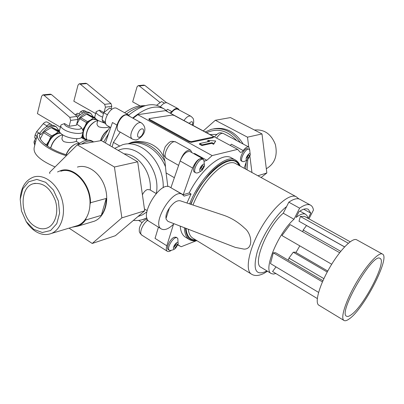 <?xml version="1.0" encoding="UTF-8"?>
<svg xmlns="http://www.w3.org/2000/svg" width="404" height="404" viewBox="0 0 404 404"><rect width="100%" height="100%" fill="white"/><g stroke="black" fill="none" stroke-linecap="round" stroke-linejoin="round"><path stroke-width="0.61" d="M147.975 220.276C142.834 223.064 138.572 233.588 141.9 235.184C138.648 231.896 139.309 231.851 139.36 228.366C140.587 223.952 142.688 221.054 145.662 219.665L147.849 220.109M147.026 218.347L145.617 218.594M196.162 240.819L181.138 246.748L177.997 244.834M136.648 139.824C136.158 140.173 134.8 139.946 132.573 139.143C126.917 136.532 136.34 119.584 141.557 122.998C144.95 125.821 145.748 129.184 143.945 133.098C142.536 135.835 140.314 138.022 137.279 139.663L135.996 139.905M204.267 161.241L206.858 160.297L212.145 155.596L237.623 149.374L240.279 152.288C241.057 152.581 242.021 151.995 243.173 150.535C245.455 147.647 247.344 146.49 248.844 147.061L249.869 150.445M133.088 118.301L137.799 114.67L212.145 155.596M112.125 146.869L113.413 142.375L120.22 132.103M113.413 142.375L119.382 145.834M128.204 143.748L131.805 142.309C147.187 138.855 162.019 147.031 164.933 161.267L166.089 172.917L174.361 177.715M166.089 172.917L167.822 186.552M156.141 193.531L149.98 189.845L147.445 189.532C145.541 190.193 143.859 191.935 142.41 194.758M105.454 122.043L102.54 120.387L102.086 119.422L103.661 112.691L109.646 108.035L111.903 109.292M164.504 103.121L161.539 101.545L156.611 105.277M103.661 112.691L107.237 114.701M172.553 188.678L183.219 194.738L189.198 192.93C201.177 168.938 222.352 151.965 231.29 157.777L231.376 157.823M189.198 192.93L191.042 194.006L186.951 203.02M189.38 239.592L185.406 237.143C182.371 235.279 180.649 231.603 180.229 226.119M206.858 160.297L194.516 153.439L194.077 153.823M166.185 219.291L166.014 218.468C165.579 215.478 166.716 211.994 169.428 208.025C173.392 202.586 177.018 200.177 180.295 200.803L222.089 214.731C230.396 217.322 237.911 221.811 244.637 228.199C251.944 233.719 253.773 249.293 244.036 249.122L235.335 247.405L167.918 221.367L166.185 219.291M307.914 218.261L307.101 215.771L305.621 214.272C303.434 213.14 300.258 214.206 296.082 217.453L299.005 211.691C303.01 208.974 306.106 208.186 308.282 209.328L310.792 213.145L303.717 209.232M299.606 208.156L288.815 202.187L283.255 213.226L293.986 219.261L299.606 208.156C304.343 204.818 307.979 203.808 310.524 205.131C312.045 205.969 313.029 207.6 313.474 210.029L308.974 218.857M293.986 219.261C278.033 233.118 262.741 270.523 271.337 273.569L273.356 274.074L275.887 273.538M295.955 252.51L299.803 245.854M331.699 264.256L281.957 235.557L290.117 224.614L339.663 252.702M308.126 218.382L310.792 213.145M348.339 243.243L300.339 216.448L299.021 221.266L344.602 246.869M300.339 216.448L304.49 216.357L350.162 241.784M344.561 246.915L306.49 225.528L303.151 230.058L302.768 231.785M318.579 292.4L270.518 263.605L273.286 252.823L275.644 252.752L322.963 280.684M327.76 271.039L295.354 252.162L293.269 252.222L288.956 258.095L288.365 260.262M276.003 266.887L272.574 271.538L317.291 298.531M288.815 202.187C293.607 198.919 297.319 197.97 299.95 199.339L310.524 205.131M340.749 251.328L303.151 230.058M323.892 278.659L288.956 258.095M327.225 272.033L293.269 252.222M322.432 281.881L273.286 252.823M351.258 314.751C364.029 306.03 387.178 261.04 380.038 258.414C372.978 252.131 337.527 313.443 346.612 316.226C347.637 316.781 349.187 316.292 351.258 314.751M382.447 254.055C378.775 251.763 366.433 265.09 355.995 283.204C345.506 301.288 340.163 318.544 344.036 320.488C345.228 321.14 347.036 320.559 349.455 318.741C364.166 308.565 390.618 257.146 382.447 254.055L356.661 239.789C352.48 237.224 339.815 250.046 329.548 267.867C319.226 285.658 314.484 302.944 318.847 305.197L343.991 320.458M129.644 116.387L128.189 114.706L116.943 108.474C111.039 104.646 101.03 122.695 107.398 125.669L110.716 127.563M105.404 142.945L112.458 122.518L116.983 125.083C119.766 117.377 123.498 113.918 128.189 114.706M132.573 139.143L118.943 131.376C113.155 128.684 122.478 111.898 127.826 115.377L141.557 122.998M170.902 113.534C173.402 109.959 175.7 108.545 177.795 109.282L190.814 116.206C188.769 115.493 186.486 116.943 183.977 120.559M166.332 110.388L167.564 109.287L171.872 111.595C174.255 108.898 176.336 107.918 178.113 108.661L167.438 102.985C165.317 102.177 162.958 103.475 160.353 106.873M191.905 152.616L190.547 150.177C186.557 149.738 183.138 153.197 180.29 160.555C183.345 153.964 186.613 150.98 190.087 151.606L202.54 158.53L203.55 159.752M197.253 172.942L198.485 172.599L202.096 170.402L204.464 166.18C205.07 159.388 196.44 171.458 200.97 171.074L202.096 170.402M204.116 160.772L203.217 159.504C199.591 157.065 191.764 171.059 195.758 172.831L196.814 173.023M195.758 172.831L194.597 172.17C191.274 170.791 196.344 159.459 200.631 158.737L202.05 158.858L203.217 159.504M177.962 239.032L177.23 237.9C174.028 235.497 165.867 248.566 169.463 250.349L170.751 250.51M169.463 250.349L168.367 249.657C165.539 248.349 170.296 238.451 174.371 237.204L176.129 237.219L177.23 237.9M174.765 248.814L175.482 248.394L178.129 244.147C178.75 237.906 170.135 249.844 174.765 248.814M249.773 150.182L249.086 149.273C246.046 147.268 239.102 160.171 242.466 161.555L243.577 161.63M242.466 161.555L241.375 160.964C238.517 159.873 243.294 149.202 246.93 148.606L249.086 149.273M247.117 159.888L247.91 159.439L250.318 154.974C250.515 149.647 243.546 160.327 247.117 159.888M201.369 166.908L200.672 168.973L201.429 169.71L202.874 168.392L203.566 166.332L202.818 165.589L201.369 166.908M202.596 165.792L203.566 166.332M201.187 167.443L202.874 168.392M247.667 156.045L246.985 157.939L247.566 158.636L248.824 157.449L249.5 155.56L248.925 154.853L247.667 156.045M248.657 155.106L249.5 155.56M247.43 156.702L248.824 157.449M175.038 245.152L174.397 247.051L175.19 247.561L176.609 246.188L177.25 244.294L176.462 243.774L175.038 245.152M176.447 243.794L177.25 244.294M175.023 245.193L176.609 246.188M102.54 120.387L102.954 121.811L105.888 123.882M103.065 121.806L105.686 123.296M174.043 223.73C168.928 228.831 164.726 230.593 161.438 229.012C151.01 224.028 173.003 187.643 182.315 194.42L184.138 196.112L191.042 194.006M81.588 144.066C86.33 140.956 90.345 140.244 93.637 141.925M77.714 144.758C83.335 140.233 88.133 138.986 92.102 141.016L93.642 141.925M40.259 138.754L43.576 132.679L44.612 131.558L51.727 135.845L50.692 136.971L48.904 140.996L46.394 144.834L43.91 143.319M43.576 132.679L50.692 136.971M44.612 131.558L51.172 127.619L52.262 127.462L59.363 131.684L58.277 131.85L55.404 133.977L51.727 135.845M51.172 127.619L58.277 131.85M52.262 127.462L59.413 131.012M46.278 145.253L46.394 144.834M47.005 145.783L48.798 141.188M48.904 140.996L51.763 137.001L55.242 134.072M55.404 133.977L59.969 132.532M47.45 146.091C49.52 139.133 53.298 134.865 58.782 133.29L60.63 133.285M50.631 148.091C52.03 142.743 54.894 138.764 59.231 136.158M62.691 134.835L60.484 135.512C55.701 138.006 52.444 142.213 50.717 148.137M66.049 154.671C68.089 149.884 71.008 146.455 74.811 144.385M66.216 154.722C68.579 149.394 71.872 145.743 76.088 143.758L79.861 143.112M39.622 135.088L39.754 134.562L41.157 134.345C46.349 127.361 51.394 124.871 56.292 126.871L59.151 130.856M41.157 134.345L39.577 133.386L42.622 129.639L46.132 126.871L52.045 125.154L54.722 125.942L56.292 126.871M34.769 145.238L34.017 142.486L34.239 140.951C35.345 139.668 35.562 138.592 34.88 137.719M36.385 138.638L34.714 137.618L35.087 135.027L36.986 136.183M47.561 122.306L47.339 122.149C46.081 121.574 44.723 122.094 43.268 123.695L36.663 131.618L35.087 135.027M46.132 126.871L46.945 125.891C48.404 124.281 49.758 123.755 51.005 124.326L52.045 125.154M37.299 134.921L34.269 147.283C32.785 153.707 39.718 160.262 55.07 166.948M39.577 133.386L37.597 133.689C34.694 139.855 47.874 150.258 66.357 155.712M34.239 140.951L35.613 141.794M39.754 134.562C37.496 140.41 49.975 149.99 67.084 154.984M62.802 134.901L62.145 137.441C61.635 138.996 62.216 140.39 63.883 141.632C67.503 142.743 71.043 142.829 74.508 141.88L76.225 141.38M81.906 136.496L81.785 136.946C80.876 139.976 68.938 138.749 62.842 134.926C60.176 133.28 59.075 131.805 59.534 130.502L60.752 125.76M70.665 120.412L69.135 126.28L76.396 125.205L77.932 119.402L70.665 120.412L69.791 117.362L43.98 95.248L42.854 94.884L41.622 96.238L37.41 113.605L60.383 127.194M42.991 94.869L50.288 94.162L51.409 94.521L77.063 116.382L77.932 119.402M82.674 129.699L83.163 131.8C82.27 134.784 70.311 133.507 64.191 129.704C61.514 128.063 60.408 126.603 60.863 125.321L61.211 124.816L64.514 123.568L69.135 126.28M138.37 85.613L143.779 85.087L144.824 85.39L166.584 102.727M140.062 105.893L132.679 101.879L137.052 86.804L138.239 85.623L139.289 85.931L159.969 102.47M149.591 119.357L149.389 120.038L189.082 141.86L191.143 142.339L213.095 137.719L213.544 136.926L212.943 136.259L174.296 115.493L172.357 115.024L149.364 118.589L149.061 118.741L149.591 119.357L189.304 141.163L191.37 141.642L213.544 136.926M149.389 120.038L148.859 119.427L149.046 118.796M207.878 140.415L209.661 141.38L199.682 143.536L199.455 144.228L201.864 145.546L211.812 143.349L213.605 144.324L215.696 140.971L207.878 140.415L207.651 141.092L208.6 141.607M199.682 143.536L202.096 144.854L201.864 145.546M202.096 144.854L212.044 142.668L211.812 143.349M212.044 142.668L213.837 143.642L213.605 144.324M213.837 143.642L215.696 140.971M101.313 215.372C104.58 210.822 106.222 205.187 106.232 198.465L101.313 215.372L85.592 220.023C83.512 222.867 81.007 224.892 78.078 226.099L72.028 227.25M57.535 171.942L60.651 170.619C73.876 165.842 90.733 183.613 90.481 202.737L106.232 198.465M90.481 202.737L89.956 204.606C89.703 209.828 88.42 214.357 86.113 218.185L85.592 220.023M95.677 113.595L73.831 101.222L78.022 85.082L79.234 83.815L80.28 84.148L104.646 104.353L105.454 107.166L104 112.408M79.356 83.805L85.739 83.259L86.784 83.588L111.009 103.581L111.802 106.363L111.11 108.853M103.414 113.519C100.849 112.307 99.566 111.186 99.571 110.151L103.828 112.544M102.429 117.074L99.546 115.706C96.91 114.155 95.793 112.812 96.203 111.671L99.571 110.151M104.484 123.069L98.212 120.554C95.586 118.998 94.475 117.645 94.889 116.483L96.107 112.024M97.879 120.357L97.177 122.917C96.692 124.351 97.273 125.664 98.909 126.846C102.318 127.841 105.56 127.927 108.631 127.108L109.62 126.937M86.158 136.178C86.522 130.002 89.294 125.22 94.48 121.841M87.062 140.117L86.209 137.38C86.38 130.346 89.476 124.987 95.501 121.311L97.788 120.685M86.895 139.819L85.37 138.92C79.426 136.178 86.34 119.892 93.738 119.342L96.44 119.776L97.824 120.564M100.485 140.708C101.869 136.264 104.252 132.77 107.626 130.224M76.866 124.104L79.81 118.731L80.744 117.705L86.577 114.15L93.309 117.993L90.774 119.907L95.773 118.776M95.536 118.529L94.258 117.862L93.309 117.993M84.906 126.336L87.517 122.665L90.627 119.998L87.491 121.589L86.557 122.624L84.906 126.336L82.694 129.729M83.168 130.553L84.805 126.513M85.3 139.668C83.689 138.855 82.805 137.208 82.648 134.729L82.487 137.739L82.921 138.542L86.501 140.203M87.027 140.062L85.406 139.713M79.022 114.019L80.618 111.661L82.87 112.948M80.618 111.661L82.325 110.747L84.83 112.171M80.239 114.716L77.679 113.246L75.139 114.741M86.709 111.898L84.401 110.585L82.325 110.747M100.662 140.673C102.045 136.481 104.308 133.078 107.459 130.462M86.577 114.15L87.532 114.024L95.273 118.205M87.532 114.024L94.258 117.862M80.744 117.705L87.491 121.589M79.81 118.731L86.557 122.624M81.618 137.224L82.487 137.739M81.29 137.577L82.921 138.542M77.714 117.256C81.946 112.559 85.8 110.984 89.284 112.529L90.774 113.378L93.395 117.135M95.071 117.897L94.733 117.897M77.745 120.104C82.275 113.973 86.618 111.731 90.774 113.378M94.799 117.165L93.374 117.054M161.438 229.012L149.243 221.448C138.552 216.286 160.378 180.229 169.968 187.158L182.315 194.42M76.704 124.033L80.795 126.932C84.077 132.083 63.312 127.836 64.514 123.568M137.799 114.67L165.509 110.635L237.623 149.374M215.337 120.276L230.477 117.579L261.994 133.931L247.49 137.178L215.337 120.276L203.257 130.916M33.648 229.29L26.235 221.594L21.462 210.933L20.21 199.318L22.75 188.941L28.644 181.81L36.815 179.396L45.667 182.305L53.409 190.042L58.408 201.076L59.61 213.105L56.787 223.634L50.591 230.538L42.324 232.512L33.648 229.29M20.205 199.485C20.841 187.693 25.331 180.204 33.663 177.018C43.975 173.715 57.035 183.477 61.655 198.409C66.407 213.302 61.489 229.472 51.394 233.451C46.011 235.502 40.526 234.679 34.946 230.982C31.451 228.573 28.452 225.296 25.947 221.155M34.481 226.043C20.049 217.216 19.018 187.38 33.285 183.734C42.864 182.103 50.207 187.683 55.313 200.48C59.05 212.191 55.176 224.927 47.187 227.992C43.031 229.533 38.794 228.881 34.481 226.043M86.113 218.185C83.941 221.68 81.184 224.119 77.841 225.503L75.093 226.331M60.792 171.246C74.275 166.307 91.314 185.416 89.956 204.606M254.469 130.027C264.216 129.129 271.18 133.951 275.351 144.491C277.8 155.601 274.786 163.681 266.317 168.741M77.275 144.834L101.313 140.562L137.693 161.792L114.418 167.009L77.275 144.834L49.636 172.357L49.828 173.579M137.693 161.792L144.703 210.797L115.382 235.709L92.223 243.471L121.872 217.867L114.418 167.009M69.069 228.139L92.223 243.471M144.703 210.797L121.872 217.867M261.994 133.931L266.842 172.983L261.075 177.513M251.96 172.523L249.93 156.469M248.733 147L247.49 137.178M213.65 128.831C225.649 126.75 235.492 131.825 243.178 144.046M247.798 159.54L247.061 169.842M205.192 131.957L211.221 129.341C222.629 126.932 232.325 131.325 240.314 142.526M246.198 162.171L245.627 169.059M243.173 150.535L231.381 144.213L230.245 145.41M171.18 250.435C169.569 251.541 168.286 251.828 167.332 251.288C166.165 250.44 165.988 248.612 166.807 245.789L155.045 238.38L158.434 227.149M170.912 187.714L180.29 160.555M128.74 115.095C141.082 105.308 151.369 102.429 159.595 106.464L159.721 106.53M109.868 145.551L116.983 125.083M129.628 116.342L132.658 118.059M283.255 213.226C267.16 226.846 252.172 264.11 261.034 267.337L271.276 273.533M266.842 172.983L257.873 175.76M177.952 244.814L178.22 244.97M246.849 160.267L244.127 168.236M183.219 194.738L192.627 168.039C195.688 161.171 198.995 158.004 202.54 158.53M166.807 245.789L173.483 224.301M178.113 108.661L179.336 110.1M171.872 111.595L169.948 113.019M132.679 118.039C145.218 107.828 155.646 104.752 163.958 108.807L167.988 111.969M77.401 167.074C87.734 163.827 100.616 173.089 105.035 187.385C109.585 201.631 104.51 217.221 94.4 221.18L91.612 222.018M131.805 142.309C145.021 140.552 156.065 146.869 164.933 161.267M139.335 137.224C142.89 136.618 145.415 128.225 141.834 128.861C138.249 129.431 135.724 137.941 139.335 137.224M114.691 148.364L122.503 144.784C141.233 138.617 164.271 162.282 163.196 187.754M146.925 217.993L141.915 219.811M128.775 143.582C142.087 139.638 158.57 149.677 165.418 166.62M146.859 211.898L142.627 214.776L137.956 216.529M118.185 150.404C136.623 141.496 160.999 168.16 156.358 193.284M124.109 153.863C138.193 153.874 151.818 172.442 150.273 190.021M231.29 157.777L235.507 160.075C225.599 153.237 200.172 176.679 189.622 203.909M184.37 227.72C184.603 233.719 186.31 237.698 189.491 239.658C192.137 240.936 194.622 241.279 196.955 240.688M239.804 165.872L238.214 163.13L236.037 161.226L233.3 160.237L230.068 160.196L226.402 161.13L222.387 163.039L218.12 165.893L213.706 169.629L209.262 174.169L200.758 185.178L196.93 191.365L190.637 204.247M185.481 228.149C186.148 237.077 189.845 241.178 196.566 240.451M166.014 218.468L169.428 208.025M192.996 205.035C202.813 179.533 226.669 157.343 235.936 163.751L296.248 196.758C289.663 192.824 273.17 207.025 261.014 228.154C248.773 249.228 244.748 270.508 251.505 274.154C254.737 276.195 258.919 275.917 264.044 273.331L267.418 271.2M188.284 229.23C188.809 233.653 190.345 236.643 192.895 238.198L251.419 274.099M238.875 165.362C232.83 150.258 202.864 173.306 190.976 204.363M186.012 228.351C186.734 236.118 189.951 239.966 195.662 239.895M286.587 206.601C275.876 214.701 262.363 235.476 257.267 251.849C252.737 269.145 255.424 275.755 265.327 271.69L266.822 270.837M192.496 125.134C193.117 121.276 192.001 120.675 189.138 123.331M175.866 142.031C170.988 138.794 161.312 156.141 166.645 158.555C162.863 154.757 162.529 154.702 165.191 146.814C170.367 140.668 170.7 140.743 175.866 142.031L190.547 150.177M214.453 136.931C217.039 134.098 218.716 132.795 219.483 133.017C219.968 132.658 221.23 132.805 223.261 133.456C221.336 132.82 219.099 134.35 216.559 138.062M43.268 123.695L46.945 125.891M34.017 142.486L35.254 143.248M36.663 131.618L39.582 133.386M51.409 94.521L43.98 95.248M77.063 116.382L69.791 117.362M144.824 85.39L139.289 85.931M189.304 141.163L189.082 141.86M191.37 141.642L191.143 142.339M213.322 137.052L213.095 137.719M143.693 106.191C138.38 106.777 132.689 109.327 126.614 113.837M108.661 133.517L103.712 141.961M111.802 106.363L105.454 107.166M111.009 103.581L104.646 104.353M86.784 83.588L80.28 84.148M75.957 114.175L78.952 115.898M184.138 196.112L183.84 195.94M209.964 134.517L216.746 134.406M206.585 132.704C217.428 127.77 227.472 130.406 236.714 140.612M192.627 168.039L180.139 160.969M179.447 245.89L177.912 244.93M142.127 222.589L138.612 220.392M146.965 218.15L145.682 218.569C141.733 220.2 137.633 220.816 133.376 220.417M235.507 160.075C237.703 161.307 239.269 163.312 240.203 166.089M296.248 196.758L298.904 198.925M305.621 214.272L299.904 211.095M192.966 125.386C193.728 123.316 193.89 121.331 193.445 119.427C193.536 118.816 192.657 117.741 190.814 116.206M178.618 165.377L166.645 158.555M203.939 160.297L204.464 166.18M177.826 238.613L178.129 244.147M170.372 250.561L173.488 249.672L175.482 248.394M249.632 149.844L250.318 154.974M243.248 161.691L244.773 161.297L247.91 159.439M144.435 208.929L147.117 210.575M51.005 124.326L47.339 122.149M76.205 141.461L76.947 138.683M101.359 140.587L109.918 127.108M124.589 112.711C134.628 106.06 138.779 105.747 145.435 105.641M80.795 126.932L82.951 130.108M77.841 225.503L51.394 233.451M102.929 121.776L102.121 119.675M223.261 133.456L248.844 147.061M163.958 108.807L159.595 106.464M141.9 235.184L167.332 251.288M76.24 141.334L79.159 143.072M81.785 136.946L83.163 131.8M94.4 221.18L78.078 226.099M35.269 183.295L33.285 183.734"/></g></svg>
